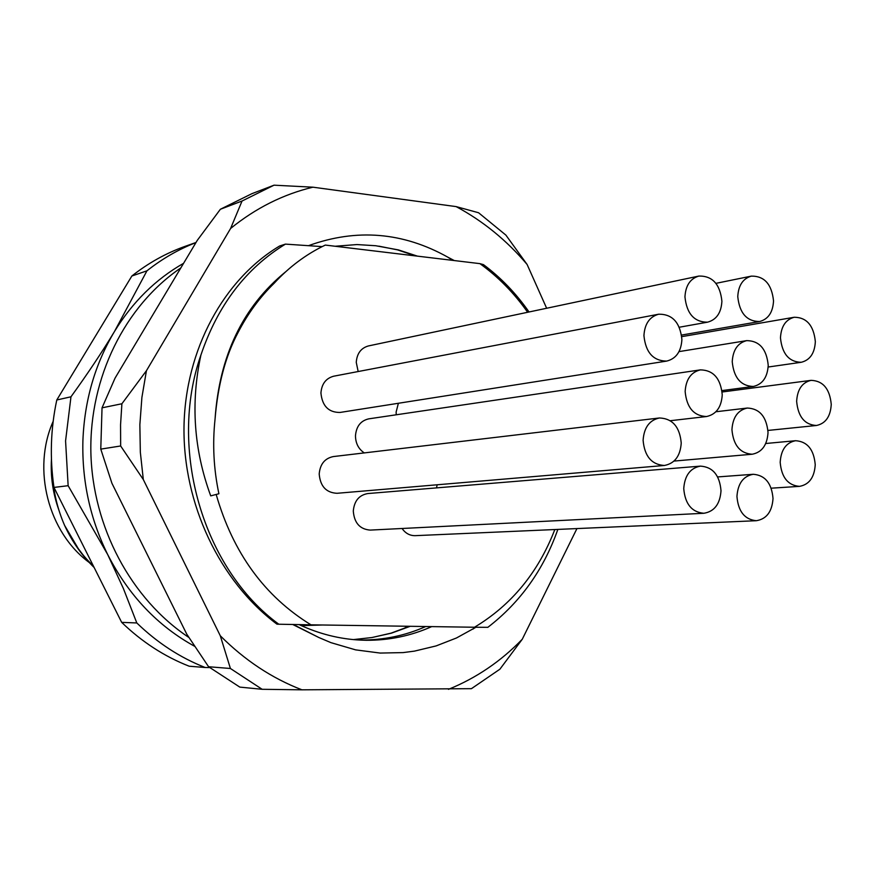 <?xml version="1.0" encoding="UTF-8"?>
<svg xmlns="http://www.w3.org/2000/svg" width="875" height="875" viewBox="0 0 875 875"><rect width="100%" height="100%" fill="white"/><g stroke="black" fill="none" stroke-linecap="round" stroke-linejoin="round"><path stroke-width="1.31" d="M293.267 624.498L318.85 637.514L292.731 624.488M308.613 245.634C356.672 228.266 403.123 232.138 447.967 257.25L454.267 260.564M452.659 260.367L447.967 257.25M335.103 246.258L356.989 244.562L375.725 245.733L398.42 249.911L417.463 256.145M410.244 626.292L391.453 633.15L371.93 637.536L391.092 633.139L409.5 626.281M371.93 637.536L353.413 639.592M121.898 403.758L146.431 370.716L141.903 397.425L139.858 424.681L140.328 452.156L143.314 479.555L120.652 445.977L120.553 424.802L121.898 403.758L102.036 407.827L100.778 449.116L111.912 483.252L186.758 634.156L208.578 666.739L230.409 668.489L262.15 689.292L239.794 687.105L208.578 666.739M220.38 209.256L242.047 201.02L274.028 185.183L251.88 193.681L220.38 209.256L197.28 240.362L115.062 378.109L102.036 407.827M527.111 264.48C506.702 240.352 483.044 221.069 456.148 206.609L478.559 212.745L505.903 235.123L527.111 264.48L546.645 308.252M576.953 528.566L522.277 639.231L499.898 669.2L471.428 688.669L301.919 689.817L262.15 689.292M120.652 445.977L100.778 449.116M143.314 479.555L220.292 635.775L230.409 668.489M146.431 370.716L230.606 228.463L242.047 201.02M448.47 689.347C476.328 678.005 500.927 661.303 522.277 639.231M220.292 635.775C244.748 660.264 271.961 678.278 301.919 689.817M230.606 228.463C255.773 208.075 283.216 194.316 312.933 187.184L274.028 185.183M312.933 187.184L456.148 206.609M431.703 626.609C410.988 635.863 389.167 640.423 366.253 640.281L360.839 640.117C339.73 639.122 319.145 633.948 299.097 624.608M378.842 246.159L397.512 249.867L415.636 255.927M425.72 626.522C405.311 635.633 383.644 640.139 360.697 640.03M475.934 627.255L456.444 637.995L436.1 645.925L414.455 651.12L403.123 652.597L380.188 653.067L355.644 649.873L330.958 642.655L318.85 637.514M475.552 627.244L472.948 629.114M183.586 263.309C155.564 279.278 132.508 302.05 114.417 331.603C94.938 364.273 84.438 400.695 82.895 440.847C81.889 481.064 90.158 518.984 107.713 554.597C128.669 595.416 157.675 625.997 194.709 646.341M121.669 622.366L136.806 622.956C157.325 642.808 180.119 657.661 205.177 667.505L189.175 666.214C164.423 656.513 141.914 641.9 121.669 622.366L53.966 487.419L68.141 485.702L65.57 440.923L70.973 396.791L56.788 399.984L131.863 276.008L146.945 270.823L114.417 331.603C102.025 352.177 87.544 373.898 70.973 396.791M68.141 485.702L107.713 554.597L123.386 588.514L136.806 622.956M301.295 625.625L322.339 625.002M527.636 312.266C514.161 293.081 498.258 276.872 479.916 263.637L483.448 264.622C500.85 277.594 516.042 293.377 529.036 311.97M89.283 562.538C48.191 532.394 31.839 469.142 53.167 421.345M210.722 495.873L218.903 493.752L210.722 495.873C193.791 449.772 190.52 402.817 200.922 355.02C217.777 305.244 245.952 268.275 285.447 244.114L279.617 246.006C223.858 279.366 185.259 349.519 184.002 426.727C182.919 503.913 219.756 581.372 276.959 624.159L278.808 624.225C203.306 569.013 167.869 449.061 200.922 355.02M322.142 246.619L285.447 244.114M285.611 271.819C242.856 306.731 219.33 355.852 215.042 419.202C212.384 444.15 213.664 469 218.903 493.752M479.916 263.637L325.303 245.077C306.25 254.155 289.188 266.908 274.094 283.325C259.788 297.27 247.778 313.655 238.077 332.478C225.531 355.961 217.853 384.869 215.042 419.202M557.856 529.408C543.627 569.712 520.286 602.35 487.845 627.331L474.502 627.244C511.481 605.041 538.256 572.469 554.827 529.539M216.213 494.572C233.023 552.945 264.622 596.356 310.986 624.827L278.808 624.225M474.502 627.244L310.986 624.827M205.177 667.505L209.661 667.57M131.863 276.008C148.334 263.003 166.097 253.116 185.139 246.334L196.022 242.473M146.945 270.823C162.17 258.77 178.511 249.353 195.967 242.572M53.966 487.419C49.689 457.855 50.63 428.706 56.788 399.984M58.778 509.764C52.927 493.445 50.487 476.613 51.439 459.266M52.456 475.081C53.561 492.57 57.619 509.359 64.619 525.448C72.045 541.538 81.889 555.559 94.15 567.514M66.544 512.498L82.086 543.462M64.619 525.448L78.312 548.691C83.562 555.494 83.092 555.603 93.658 566.541M643.934 335.606C645.652 352.439 653.22 360.938 666.663 361.091C676.08 358.739 681.155 351.553 681.898 339.555C680.127 322.503 672.394 314.059 658.7 314.202C649.6 316.717 644.678 323.848 643.934 335.606M684.95 296.887C686.733 313.753 694.269 322.186 707.558 322.175C716.472 319.758 721.252 312.78 721.908 301.219C720.07 284.145 712.392 275.767 698.873 276.062C690.244 278.611 685.606 285.556 684.95 296.887M796.644 401.352C798.087 416.752 804.683 424.802 816.419 425.491C825.584 423.577 830.528 416.544 831.25 404.403C829.762 388.839 823.047 380.822 811.103 380.352C802.189 382.408 797.366 389.408 796.644 401.352M780.183 462.306C781.506 477.356 787.927 485.384 799.455 486.369C809.156 484.641 814.417 477.411 815.238 464.702C813.87 449.477 807.319 441.481 795.583 440.716C786.133 442.597 781.003 449.794 780.183 462.306M731.938 429.691C733.359 445.255 740.108 453.425 752.205 454.234C761.939 452.331 767.211 445.091 768.031 432.491C766.566 416.752 759.675 408.603 747.337 408.045C737.887 410.102 732.758 417.32 731.938 429.691M643.103 440.3C644.536 456.269 651.623 464.658 664.377 465.478C674.702 463.509 680.323 456.039 681.231 443.056C679.744 426.858 672.481 418.502 659.455 417.977C649.458 420.131 644.011 427.569 643.103 440.3M685.147 391.508C686.689 407.63 693.809 415.975 706.53 416.533C716.209 414.433 721.448 407.181 722.247 394.789C720.661 378.459 713.377 370.158 700.416 369.873C691.031 372.137 685.945 379.356 685.147 391.508M736.947 496.442C738.216 511.47 744.669 519.553 756.306 520.712C766.533 519.072 772.1 511.667 773.019 498.488C771.706 483.273 765.111 475.202 753.233 474.283C743.291 476.098 737.866 483.481 736.947 496.442M780.467 337.848C782.075 353.784 788.977 361.944 801.183 362.294C809.977 360.161 814.702 353.27 815.347 341.611C813.695 325.489 806.673 317.373 794.259 317.253C785.717 319.517 781.123 326.386 780.467 337.848M732.233 361.714C733.808 377.781 740.852 386.028 753.342 386.466C762.552 384.333 767.506 377.267 768.217 365.269C766.598 349.016 759.423 340.802 746.703 340.627C737.778 342.902 732.955 349.934 732.233 361.714M737.767 296.636C739.506 313.152 746.78 321.453 759.577 321.53C768.261 319.211 772.909 312.331 773.533 300.902C771.75 284.2 764.356 275.942 751.33 276.128C742.919 278.578 738.391 285.414 737.767 296.636M683.747 488.578C685.048 503.934 691.742 512.17 703.85 513.275C714.328 511.569 720.059 504.055 721.011 490.755C719.666 475.18 712.808 466.966 700.448 466.123C690.277 468.027 684.709 475.508 683.747 488.578M666.663 361.091L340.003 412.453C328.573 412.486 322.219 406 320.928 392.995C321.672 383.895 325.927 378.295 333.692 376.206L658.7 314.202M698.873 276.062L368.375 345.953C360.97 348.075 356.923 353.555 356.256 362.359L358.17 371.536M437.15 484.783L436.527 487.878M659.455 417.977L333.309 456.575C324.789 458.336 320.086 464.133 319.2 473.977C320.25 486.303 326.2 492.745 337.028 493.292L664.377 465.478M700.416 369.873L368.736 418.852C360.686 420.722 356.267 426.377 355.469 435.816C355.6 443.352 358.542 449.05 364.284 452.911M402.062 528.489C405.475 533.334 409.828 535.719 415.144 535.664L756.306 520.712M398.377 403.277L396.113 412.114L396.244 414.794M700.448 466.123L367.784 493.555C359.067 495.097 354.244 500.927 353.292 511.044C354.244 522.933 359.877 529.277 370.202 530.097L703.85 513.275M406.93 626.248L404.086 628.589M188.912 637.492C130.998 599.003 92.509 526.848 90.869 452.222C89.414 377.595 124.852 305.977 180.841 267.914M679.306 327.228L707.558 322.175M722.127 391.989L811.103 380.352M767.966 430.434L816.419 425.491M765.745 443.505L795.583 440.716M771.214 488.184L799.455 486.369M715.914 411.753L747.337 408.045M674.013 461.07L752.205 454.234M670.359 420.711L706.53 416.533M717.653 476.93L753.233 474.283M681.778 336.645L794.259 317.253M768.163 367.019L801.183 362.294M679.011 351.619L746.703 340.627M721.973 390.589L753.342 386.466M715.958 283.347L751.33 276.128M681.581 335.059L759.577 321.53"/></g></svg>
